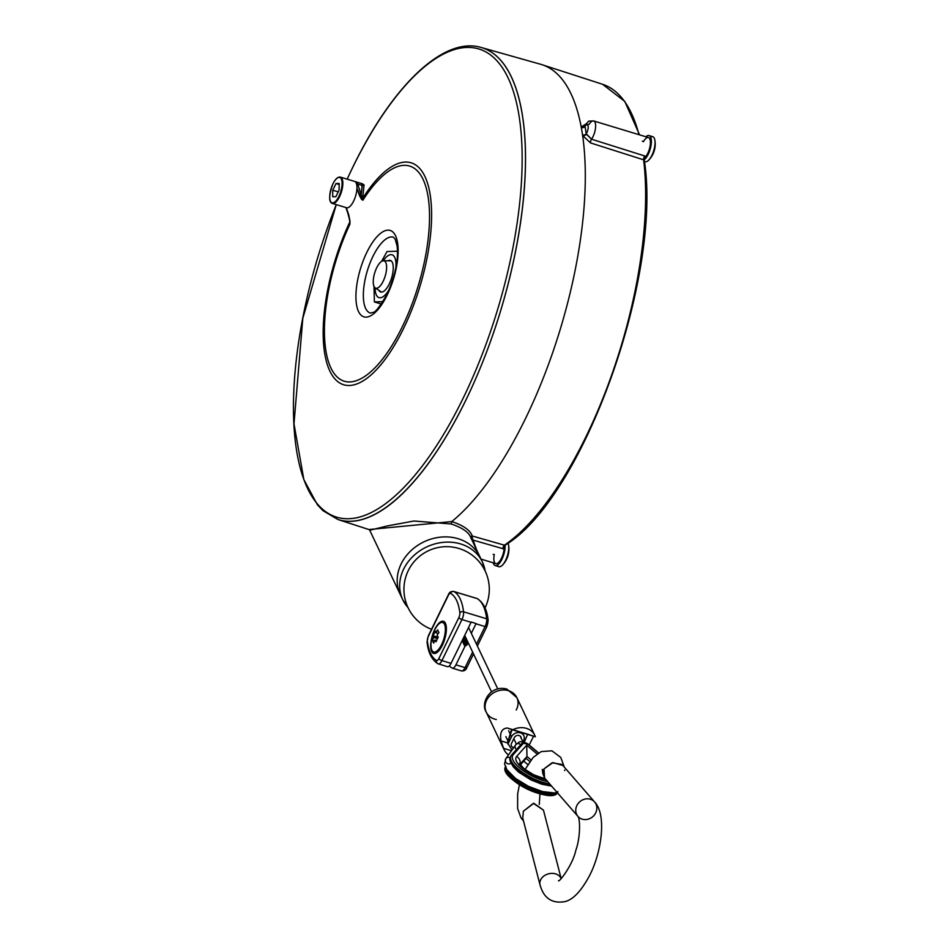 <?xml version="1.0" encoding="UTF-8"?>
<svg xmlns="http://www.w3.org/2000/svg" width="949" height="949" viewBox="0 0 949 949"><rect width="100%" height="100%" fill="white"/><g stroke="black" fill="none" stroke-linecap="round" stroke-linejoin="round"><path stroke-width="1.42" d="M463.065 640.267A8.256 3.167 106.9 0 1 462.839 642.093M464.31 645.178L464.69 643.671M462.4 641.156A8.256 3.167 106.9 0 1 462.982 640.089M510.598 756.721A28.909 10.356 26 0 0 521.203 773.115A28.909 10.356 26 0 0 551.072 785.487A28.909 10.356 26 0 1 521.926 773.625A28.909 10.356 26 0 1 510.242 757.302L510.835 756.08A28.909 10.356 -154 0 1 511.428 755.214A1.376 1.281 41.8 0 1 511.606 754.941L510.835 756.08A28.909 10.356 -154 0 0 521.594 771.751A28.909 10.356 -154 0 0 549.779 783.993A28.909 10.356 -154 0 1 521.594 771.751A28.909 10.356 -154 0 1 510.835 756.08A28.909 10.356 -154 0 1 511.428 755.214A1.376 1.281 41.8 0 1 513.195 754.704A27.533 9.87 -154 0 0 521.037 769.07A27.533 9.87 -154 0 0 547.822 781.751A27.533 9.87 -154 0 1 521.037 769.07A27.533 9.87 -154 0 1 513.195 754.704L523.812 742.842A2.752 0.985 -154 0 1 528.024 744.123A1.376 0.747 -49.5 0 1 528.356 744.23A1.376 0.747 -49.5 0 1 528.51 744.538M522.223 743.079A1.376 1.281 -138.2 0 1 523.812 742.842A1.376 1.281 -138.2 0 0 522.223 743.079L511.606 754.941A1.376 1.281 41.8 0 1 513.195 754.704L523.812 742.842A2.752 0.985 -154 0 1 528.024 744.123L538.451 753.031L528.024 744.123A1.376 0.747 -49.5 0 1 528.356 744.23L522.223 743.079A1.376 1.281 -138.2 0 0 522.033 743.352M546.031 779.698A23.678 8.482 -154 0 1 523.196 768.761A23.678 8.482 -154 0 1 516.588 756.507L526.719 745.179L537.039 753.981L526.719 745.179L526.98 756.495L526.719 745.179L516.588 756.507A6.335 5.884 41.8 0 1 519.791 764.242A6.335 5.884 41.8 0 0 516.588 756.507A23.678 8.482 -154 0 0 523.196 768.761A23.678 8.482 -154 0 0 546.031 779.698M557.205 792.534A28.909 10.356 -154 0 1 527.276 788.216A28.909 10.356 -154 0 1 505.544 767.302A28.909 10.356 -154 0 0 527.276 788.216A28.909 10.356 -154 0 0 557.205 792.534L554.43 792.949L542.543 791.573L528.415 786.306L515.532 778.465L506.849 769.663L504.571 763.933L505.864 758.642A3.44 3.203 35.4 0 1 510.064 757.741A3.44 3.203 35.4 0 0 505.864 758.642L515.615 744.929A3.44 3.203 35.4 0 1 520.752 744.716A3.44 3.203 35.4 0 0 515.817 744.668A3.44 3.203 35.4 0 0 516.481 749.485M553.255 794.396A27.533 9.87 -154 0 1 526.98 788.951A27.533 9.87 -154 0 1 506.505 771.596M520.349 765.06L526.078 758.334L529.803 761.525L526.078 758.334L526.98 756.495L519.886 764.419L526.98 756.495L531.013 759.924L526.98 756.495L524.429 760.173M526.078 758.334L520.218 764.894L526.078 758.334M555.058 792.889A28.909 10.356 -154 0 1 527.917 787.018A28.909 10.356 -154 0 1 506.588 769.248A28.909 10.356 -154 0 0 527.917 787.018A28.909 10.356 -154 0 0 555.058 792.889M522.982 741.94L523.694 740.481A6.88 5.86 154.6 0 0 520.42 732.865A6.88 5.86 154.6 0 0 511.511 736.792L508.7 742.569A6.88 5.86 154.6 0 0 508.142 744.36A6.88 5.86 154.6 0 1 508.7 742.569L505.876 736.626L508.7 742.569L511.511 736.792L508.64 730.73L511.511 736.792A6.88 5.86 154.6 0 1 517.763 732.604A6.88 5.86 154.6 0 1 523.824 735.689A6.88 5.86 154.6 0 1 523.694 740.481L522.982 741.94M514.322 737.646L511.499 743.423A3.713 3.167 -25.4 0 0 513.694 747.634A3.713 3.167 -25.4 0 1 511.499 743.423L514.322 737.646A3.713 3.167 -25.4 0 1 521.226 738.239M477.383 646.032L486.932 626.459A2.752 0.985 26 0 1 485.069 626.554A6.88 2.633 -73.1 0 0 486.683 618.819L463.551 611.808A68.838 26.347 -73.1 0 0 453.907 591.535A2.752 2.539 119 0 0 450.597 593.398A66.086 25.291 -73.1 0 1 459.862 612.864A4.128 1.578 -73.1 0 1 458.889 617.502A4.128 1.578 -73.1 0 0 459.862 612.864A2.752 1.922 173.1 0 1 463.551 611.808L486.683 618.819A6.88 2.633 -73.1 0 1 485.069 626.554L476.493 644.157L485.069 626.554L475.947 623.79A6.88 2.633 -73.1 0 0 476.078 623.517L471.202 622.046A6.88 2.633 106.9 0 1 471.072 622.319L451.048 663.363A6.88 2.633 106.9 0 1 447.311 666.613A6.88 2.633 106.9 0 0 447.513 666.696A6.88 2.633 106.9 0 0 451.048 663.363L441.926 660.599L451.048 663.363L471.072 622.319L461.949 619.555A2.752 0.985 -154 0 1 458.889 617.502L438.865 658.559A4.128 1.578 -73.1 0 1 436.623 660.504A4.128 1.578 -73.1 0 0 438.865 658.559A2.752 0.985 -154 0 0 441.926 660.599A2.752 0.985 -154 0 1 438.865 658.559L458.889 617.502A2.752 0.985 -154 0 0 461.949 619.555A6.88 2.633 -73.1 0 0 463.551 611.808A2.752 1.922 173.1 0 0 459.862 612.864A66.086 25.291 -73.1 0 0 450.597 593.398A4.128 1.578 -73.1 0 0 448.355 595.343L428.331 636.399A4.128 1.578 -73.1 0 0 427.358 641.038A66.086 25.291 -73.1 0 0 436.623 660.504A2.752 2.539 119 0 0 438.177 663.849A6.88 2.633 -73.1 0 0 438.379 663.932A6.88 2.633 -73.1 0 0 441.926 660.599L461.949 619.555A6.88 2.633 -73.1 0 0 463.551 611.808A68.838 26.347 -73.1 0 0 453.907 591.535A2.752 2.539 119 0 0 450.597 593.398A4.128 1.578 -73.1 0 0 448.355 595.343L428.331 636.399A4.128 1.578 -73.1 0 0 427.358 641.038A66.086 25.291 -73.1 0 0 436.623 660.504A2.752 2.539 119 0 0 438.177 663.849A6.88 2.633 -73.1 0 0 438.379 663.932A6.88 2.633 -73.1 0 0 441.926 660.599L461.949 619.555L471.072 622.319A6.88 2.633 106.9 0 0 471.202 622.046L476.078 623.517A6.88 2.633 -73.1 0 1 475.947 623.79L471.321 633.28L475.947 623.79L485.069 626.554A2.752 0.985 26 0 0 486.932 626.459A2.752 0.985 26 0 0 486.884 625.984A4.128 1.578 -73.1 0 0 487.857 621.346A2.752 1.922 -6.9 0 0 488.154 620.278C487.596 615.913 486.434 604.869 477.501 598.736L476.837 598.451A6.88 2.633 -73.1 0 0 476.623 598.416M463.942 636.933L467.193 643.754A1.376 1.174 154.6 0 1 466.398 645.391L463.148 638.57L466.398 645.391L465.662 645.723L466.398 645.391A1.376 1.174 154.6 0 0 467.193 643.754L466.92 643.125A1.376 1.174 154.6 0 1 466.967 642.2L464.203 636.399L466.967 642.2L467.454 641.192L466.967 642.2A1.376 1.174 154.6 0 0 466.92 643.125L463.966 636.898M462.139 640.622L464.903 646.423L455.923 664.846A6.88 2.633 -73.1 0 1 452.175 668.084A68.838 26.347 -73.1 0 1 449.363 665.89A68.838 26.347 -73.1 0 0 452.175 668.084A6.88 2.633 -73.1 0 0 452.376 668.167A6.88 2.633 -73.1 0 0 455.923 664.846L464.903 646.423A1.376 1.174 154.6 0 1 465.662 645.723L462.697 639.496M455.923 664.846L465.057 667.61L472.626 652.07L465.057 667.61A2.752 0.985 -154 0 0 466.908 667.515A2.752 0.985 -154 0 1 465.057 667.61A6.88 2.633 -73.1 0 1 461.511 670.931A6.88 2.633 -73.1 0 0 465.057 667.61L455.923 664.846M434.761 629.401A16.797 6.429 106.9 0 1 445.52 623.493A16.797 6.429 106.9 0 1 444.69 639.211A16.797 6.429 106.9 0 1 436.659 652.758A16.797 6.429 106.9 0 1 430.763 647.574A16.797 6.429 106.9 0 1 434.761 629.401A16.797 6.429 106.9 0 1 446.386 629.116A16.797 6.429 106.9 0 1 434.476 653.529A16.797 6.429 106.9 0 1 434.761 629.401M476.837 598.451A6.88 2.633 -73.1 0 1 477.039 598.534A2.752 2.539 -61 0 1 477.501 598.736A2.752 2.539 -61 0 0 477.039 598.534L453.907 591.535L477.039 598.534A68.838 26.347 -73.1 0 1 486.683 618.819A2.752 1.922 -6.9 0 1 488.154 620.278A2.752 1.922 -6.9 0 0 486.683 618.819A68.838 26.347 -73.1 0 0 477.039 598.534A6.88 2.633 -73.1 0 0 476.837 598.451L453.717 591.452A6.88 2.633 -73.1 0 1 453.907 591.535A6.88 2.633 -73.1 0 0 453.717 591.452C451 591.18 449.197 592.318 448.308 594.869A2.752 0.985 -154 0 0 448.355 595.343A2.752 0.985 -154 0 1 448.308 594.869L428.284 635.925A2.752 0.985 -154 0 0 428.331 636.399A2.752 0.985 -154 0 1 428.284 635.925L427.062 642.105A2.752 1.922 173.1 0 1 427.358 641.038A2.752 1.922 173.1 0 0 427.062 642.105C427.631 646.471 428.782 657.515 437.726 663.648L447.513 666.696M473.527 653.944L466.908 667.515A2.752 0.985 -154 0 0 466.872 667.04A2.752 0.985 -154 0 1 466.908 667.515C466.054 670.018 464.263 671.157 461.511 670.931L452.376 668.167M511.096 763.067A3.44 3.203 35.4 0 1 505.864 758.642M521.903 741.833A3.44 2.93 154.6 0 0 517.49 743.719A3.44 2.93 154.6 0 1 523.101 742.533A3.44 2.93 154.6 0 0 521.903 741.833M381.308 304.036L374.392 301.948L373.977 286.313L374.392 301.948L382.945 301.592L374.392 301.948L381.308 304.036M375.069 287.855A22.396 8.577 -73.1 0 0 385.318 294.807A22.396 8.577 -73.1 0 0 389.256 289.338A22.396 8.577 -73.1 0 1 375.069 287.855M395.911 267.393A22.396 8.577 -73.1 0 0 383.277 260.75A22.396 8.577 -73.1 0 1 395.911 267.393M387.038 251.544L397.465 251.212L387.038 251.544L381.534 261.414L387.038 251.544M387.868 260.797A16.524 6.323 106.9 0 1 391.581 278.057A16.524 6.323 106.9 0 1 378.912 290.37M481.036 559.436A44.057 37.521 154.6 0 0 458.153 538.724A44.057 37.521 154.6 0 0 409.339 552.306A44.057 37.521 154.6 0 0 401.688 597.158M485.141 570.978A44.057 37.521 154.6 0 0 482.389 561.986A44.057 37.521 154.6 0 0 460.633 543.943A44.057 37.521 154.6 0 0 412.993 556.351A44.057 37.521 154.6 0 0 402.815 599.827A44.057 37.521 154.6 0 0 408.058 607.633M485.236 571.179L482.389 561.986A44.057 37.521 154.6 0 0 460.633 543.943A44.057 37.521 154.6 0 0 412.993 556.351A44.057 37.521 154.6 0 0 402.815 599.827L408.141 607.834M458.153 538.724A44.057 37.521 154.6 0 0 410.514 551.132A44.057 37.521 154.6 0 0 400.336 594.608A44.057 37.521 -25.4 0 1 401.166 563.896A44.057 37.521 -25.4 0 1 458.153 538.724A44.057 37.521 -25.4 0 1 479.909 556.766A44.057 37.521 154.6 0 0 458.153 538.724M332.945 183.881A13.215 5.053 106.9 0 1 342.103 183.655A13.215 5.053 106.9 0 1 332.731 202.872A13.215 5.053 106.9 0 1 332.945 183.881A13.215 5.053 106.9 0 1 342.103 183.655A13.215 5.053 106.9 0 1 332.731 202.872A13.215 5.053 106.9 0 1 332.945 183.881M332.672 196.799L332.743 190.215L336.005 183.537L339.184 183.465L339.101 190.061L335.851 196.728L332.672 196.799L332.743 190.215L336.005 183.537L339.184 183.465L339.101 190.061L335.851 196.728L332.672 196.799M339.173 184.497L336.005 183.537L339.173 184.497M338.224 191.864L332.743 190.215L338.224 191.864M340.406 177.107A13.772 5.267 106.9 0 1 341.45 191.805A13.772 5.267 106.9 0 1 332.423 203.454A13.772 5.267 106.9 0 0 341.45 191.805A13.772 5.267 106.9 0 0 340.406 177.107C337.915 176.644 335.424 178.863 332.945 183.786C326.456 201.71 331.521 203.181 332.423 203.454L346.539 207.736A13.772 5.267 106.9 0 0 353.633 201.081A13.772 5.267 106.9 0 0 354.523 181.378L340.406 177.107M644.43 161.33A13.084 5.006 -73.1 0 0 648.701 160.156A13.084 5.006 -73.1 0 0 651.868 155.387A13.084 5.006 -73.1 0 0 654.822 139.954A13.084 5.006 -73.1 0 0 650.611 137.071M649.069 135.577A13.084 5.006 -73.1 0 1 648.226 154.284A13.084 5.006 -73.1 0 1 644.407 159.634A13.084 5.006 -73.1 0 0 648.226 154.284A13.084 5.006 -73.1 0 0 651.263 139.444A13.084 5.006 -73.1 0 0 645.889 136.763A13.084 5.006 -73.1 0 1 649.069 135.577L652.722 136.68A13.084 5.006 -73.1 0 1 651.868 155.387A13.084 5.006 -73.1 0 1 645.142 161.71L644.454 161.508M495.212 565.568A13.084 5.006 -73.1 0 0 501.938 559.246A13.084 5.006 -73.1 0 1 493.219 562.804A13.084 5.006 -73.1 0 0 495.212 565.568L498.854 566.672A13.084 5.006 -73.1 0 0 505.592 560.349A13.084 5.006 -73.1 0 0 508.534 544.904A13.084 5.006 -73.1 0 0 508 543.172A13.084 5.006 -73.1 0 1 505.592 560.349A13.084 5.006 -73.1 0 1 502.424 565.118A22.776 22.776 0 0 0 508.534 544.904M497.323 565.177A13.084 5.006 -73.1 0 0 502.424 565.118M501.938 559.246A13.084 5.006 -73.1 0 0 505.082 545.367A13.084 5.006 -73.1 0 1 501.938 559.246M362.921 200.203A112.421 43.025 106.9 0 1 428.829 232.256A112.421 43.025 106.9 0 1 347.559 381.866A112.421 43.025 106.9 0 1 349.932 224.13L349.707 222.232A1.376 1.222 -174 0 0 349.801 221.592L349.801 221.592A1.376 0.819 179.1 0 1 349.956 221.093L349.932 224.13A112.421 43.025 106.9 0 0 347.559 381.866A112.421 43.025 106.9 0 0 428.829 232.256A112.421 43.025 106.9 0 0 362.921 200.203L361.664 199.527L359.457 195.553L356.954 188.08L361.664 199.527A1.376 1.269 123.7 0 1 362.162 198.851A1.376 1.222 -174 0 0 362.66 198.388A115.98 44.389 106.9 0 1 430.905 230.904A115.98 44.389 106.9 0 1 346.978 385.413A115.98 44.389 106.9 0 1 349.707 222.232L349.79 221.39L349.707 222.232A115.98 44.389 106.9 0 0 346.978 385.413A115.98 44.389 106.9 0 0 430.905 230.904A115.98 44.389 106.9 0 0 362.66 198.388L362.921 200.203M345.934 207.546L348.746 215.933A1.376 1.115 161.5 0 1 348.829 215.126L346.338 207.677L349.956 221.093L348.829 215.126A1.376 1.115 161.5 0 0 348.746 215.933L349.79 221.485M387.18 295.032A45.161 17.284 106.9 0 1 355.922 295.768A45.161 17.284 106.9 0 1 387.939 230.144A45.161 17.284 106.9 0 1 387.18 295.032A45.161 17.284 106.9 0 1 355.922 295.768A45.161 17.284 106.9 0 1 387.939 230.144A45.161 17.284 106.9 0 1 387.18 295.032M355.045 181.615L361.996 183.643L362.257 185.446L357.654 184.059L362.257 185.446A1.376 1.222 -174 0 0 364.072 184.936L362.162 183.679L364.072 184.936A1.376 1.222 -174 0 1 362.257 185.446L361.272 194.842L357.654 184.059A13.772 5.267 106.9 0 0 355.745 181.745A13.772 5.267 106.9 0 1 357.654 184.059A1.376 1.115 -18.5 0 0 356.575 184.13A1.376 1.115 -18.5 0 1 357.654 184.059L361.272 194.842A1.376 1.115 161.5 0 0 359.457 195.553A1.376 1.115 161.5 0 1 361.272 194.842L362.162 198.851L361.272 194.842L362.198 183.809M364.072 184.936L362.66 198.388L364.072 184.936M493.1 554.358L494.287 554.524A11.02 4.211 -73.1 0 0 497.561 563.267A11.02 4.211 -73.1 0 0 504.085 548.878L502.923 548.7A2.752 1.079 105.9 0 1 504.429 545.177L505.366 544.548L504.085 548.878L502.923 548.7L473.088 540.1L476.434 549.471L473.088 540.1L471.095 538.486L473.088 540.1L472.092 537.229A1.376 0.795 -20.5 0 0 471.072 538.178A1.376 0.795 -20.5 0 1 472.092 537.229L473.088 540.1L502.923 548.7A2.752 1.079 105.9 0 1 504.429 545.177A246.621 94.378 -73.1 0 0 643.624 159.823A2.752 1.079 107.6 0 1 644.774 155.992L645.842 156.455L644.11 160.452L643.624 159.823A2.752 1.079 107.6 0 1 644.774 155.992L645.842 156.455A11.02 4.211 -73.1 0 0 650.219 145.221A11.02 4.211 -73.1 0 0 648.475 137.546L593.683 120.95A11.02 4.211 -73.1 0 0 589.08 124.355L585.201 124.877L584.94 125.968A2.752 2.159 -2.6 0 1 581.203 126.964L585.711 124.141L581.203 126.964A247.819 94.841 106.9 0 1 581.31 127.546A247.819 94.841 106.9 0 1 582.52 134.888A247.819 94.841 106.9 0 1 582.615 135.505A247.819 94.841 106.9 0 1 451.795 521.57C463.48 525.485 470.289 530.289 472.234 536.007L472.092 537.229L472.234 536.007L504.429 545.177A246.621 94.378 -73.1 0 0 643.624 159.823L590.492 142.908L582.615 135.505A247.819 94.841 106.9 0 1 451.795 521.57L451.131 523.955L413.989 521.013L387.69 525.853L369.73 530.254L368.947 529.554L451.795 521.57C463.48 525.485 470.289 530.289 472.234 536.007L504.429 545.177L505.366 544.548L504.085 548.878A11.02 4.211 -73.1 0 1 495.805 563.587L481.024 559.115M471.095 538.486L470.823 537.751M470.763 537.537A1.376 1.246 159.7 0 1 472.234 536.007A1.376 1.246 159.7 0 0 470.763 537.537M644.217 160.179L644.324 160.369C662.414 277.322 582.627 498.557 505.271 545.094L505.165 545.153M593.683 120.95A11.02 4.211 -73.1 0 1 595.498 128.151A11.02 4.211 -73.1 0 1 591.535 139.206A11.02 4.211 -73.1 0 0 595.498 128.151A11.02 4.211 -73.1 0 0 593.683 120.95C586.814 121.223 590.041 120.215 585.201 124.877L584.987 126.347A2.752 2.04 -10.4 0 1 581.31 127.546A247.819 94.841 106.9 0 1 582.52 134.888A2.752 1.969 -8.4 0 0 586.209 133.773A5.504 2.112 -73.1 0 0 588.119 126.229A5.504 2.112 -73.1 0 0 584.987 126.347A250.572 95.896 -73.1 0 1 586.209 133.773L591.535 139.206L644.774 155.992L591.535 139.206A2.752 1.079 -72.3 0 0 590.492 142.908L582.615 135.505A2.752 1.839 -15.1 0 0 586.304 134.2L591.535 139.206A2.752 1.079 -72.3 0 0 590.492 142.908L643.624 159.823M644.11 160.452L645.842 156.455A11.02 4.211 -73.1 0 0 650.279 140.511A11.02 4.211 -73.1 0 0 643.398 141.721L642.331 141.223M336.266 204.628A244.617 93.607 -73.1 0 0 360.501 516.802A244.617 93.607 -73.1 0 0 522.08 151.555A244.617 93.607 -73.1 0 0 352.826 167.178A244.617 93.607 -73.1 0 1 522.08 151.555A244.617 93.607 -73.1 0 1 360.501 516.802A244.617 93.607 -73.1 0 1 336.266 204.628L302.814 318.271L293.988 423.835L303.846 479.601L317.441 504.844L322.98 510.681L338.058 519.566A246.657 94.39 -73.1 0 0 392.554 502.567A246.657 94.39 -73.1 0 0 515.959 249.124A246.657 94.39 -73.1 0 0 481.06 47.45A246.657 94.39 -73.1 0 1 500.55 311.07A246.657 94.39 -73.1 0 1 338.058 519.566L368.947 529.554L451.795 521.57L451.131 523.955C462.543 527.786 469.126 532.413 470.846 537.81C469.126 532.413 462.543 527.786 451.131 523.955L413.989 521.013L387.69 525.853L369.73 530.254L402.815 599.827M370.383 313.075A39.656 15.172 106.9 0 1 367.358 270.726A39.656 15.172 106.9 0 1 393.372 237.179L395.223 239.255L397.062 245.803C398.722 258.911 395.413 275.008 387.097 294.095C379.968 306.456 375.294 312.553 373.052 312.375L370.383 313.075A39.656 15.172 106.9 0 1 370.786 261.153A39.656 15.172 106.9 0 1 393.372 237.179M352.826 167.178A244.617 93.607 -73.1 0 0 347.18 179.159A244.617 93.607 -73.1 0 1 349.422 174.296A244.617 93.607 -73.1 0 1 352.826 167.178M347.144 179.147L352.874 167.024C392.079 86.039 443.408 36.204 481.06 47.45L540.716 64.295A247.819 94.841 106.9 0 1 581.203 126.964A247.819 94.841 106.9 0 0 542.021 64.698L602.568 84.283A246.621 94.378 -73.1 0 1 638.974 134.675A246.621 94.378 -73.1 0 0 602.568 84.283L624.774 101.401L639.555 134.841M586.209 133.773A250.572 95.896 -73.1 0 0 584.987 126.347A5.504 2.112 -73.1 0 1 588.119 126.229A5.504 2.112 -73.1 0 1 586.209 133.773M433.705 651.999A15.421 5.896 -73.1 0 0 443.824 638.95A15.421 5.896 -73.1 0 0 442.649 622.485A15.421 5.896 -73.1 0 0 434.701 629.934A15.421 5.896 -73.1 0 0 433.705 651.999L434.678 652.295A15.421 5.896 -73.1 0 0 441.036 647.681M446.35 630.136A15.421 5.896 -73.1 0 0 443.622 622.781L442.649 622.485M433.171 635.806A35.706 30.404 -25.4 0 1 435.425 631.192A36.157 12.954 26 0 0 435.828 632.758L438.236 633.493L435.828 632.758A36.157 30.795 154.6 0 1 437.691 629.875A36.157 30.795 154.6 0 0 435.828 632.758A36.157 12.954 26 0 1 435.425 631.192A35.706 30.404 -25.4 0 0 433.171 635.806L438.189 637.337L433.171 635.806A36.157 12.954 -154 0 0 433.574 637.384L437.501 638.57L433.574 637.384A36.157 30.795 154.6 0 0 432.507 640.504A35.706 12.8 26 0 0 433.752 643.114A36.157 30.795 -25.4 0 1 434.808 639.994A36.157 12.954 -154 0 0 436.018 641.809A36.157 12.954 -154 0 1 434.808 639.994L436.564 640.516L434.808 639.994A36.157 30.795 -25.4 0 0 433.752 643.114A35.706 12.8 26 0 1 432.507 640.504L434.405 641.073L432.507 640.504A36.157 30.795 154.6 0 1 433.574 637.384A36.157 12.954 -154 0 1 433.171 635.806M437.062 635.367A36.157 12.954 26 0 0 438.272 637.182A35.706 30.404 154.6 0 0 436.018 641.809A35.706 30.404 154.6 0 1 438.272 637.182A36.157 12.954 26 0 1 437.062 635.367A36.157 30.795 -25.4 0 1 438.936 632.485A35.706 12.8 -154 0 1 437.691 629.875A35.706 12.8 -154 0 0 438.936 632.485A36.157 30.795 -25.4 0 0 437.062 635.367M435.306 628.772A36.264 36.264 0 0 0 431.095 642.698A15.421 5.896 -73.1 0 0 438.841 649.092A15.421 5.896 -73.1 0 0 445.152 626.53A15.421 5.896 -73.1 0 0 435.306 628.772A15.421 5.896 -73.1 0 0 434.701 629.934M374.084 286.539A14.306 5.48 106.9 0 1 380.075 262.659A14.306 5.48 106.9 0 1 385.65 274.391A14.306 5.48 106.9 0 1 374.084 286.539A14.306 5.48 106.9 0 1 375.341 270.999A14.306 5.48 106.9 0 1 383.479 260.75A14.306 5.48 106.9 0 1 385.175 276.123A14.306 5.48 106.9 0 1 375.235 287.962A14.306 5.48 106.9 0 1 374.084 286.539M561.156 878.56L543.445 810.102L533.848 803.293L523.374 811.217L522.745 818.05L540.04 884.919A11.02 8.612 165.5 0 0 540.052 884.954C543.824 898.395 552.235 903.946 565.248 901.55C573.042 899.522 580.859 891.384 588.712 877.137C601.429 854.1 607.123 814.776 594.608 801.964A11.02 9.893 -41 0 1 592.781 816.662A11.02 9.893 -41 0 1 577.977 816.425L577.953 816.389A11.02 9.893 -41 0 1 576.553 806.247A11.02 9.893 -41 0 1 594.608 801.964A11.02 9.893 -41 0 0 576.553 806.247A11.02 9.893 -41 0 0 577.953 816.401L544.548 777.99L544.038 768.856L542.804 773.399L544.536 777.966M540.966 879.213A11.02 8.612 165.5 0 0 540.04 884.919A11.02 8.612 165.5 0 1 540.966 879.213A11.02 8.612 165.5 0 1 551.606 873.377A11.02 8.612 165.5 0 1 561.108 878.608A11.02 8.612 165.5 0 0 551.606 873.377A11.02 8.612 165.5 0 0 540.966 879.213M511.535 729.71L507.43 742.865L512.045 749.959L507.43 742.865L501.06 740.944L503.587 748.346L511.487 750.742L503.587 748.346A16.94 14.425 -25.4 0 0 504.168 749.829L486.256 712.153A16.94 14.425 -25.4 0 1 491.368 694.383A16.94 14.425 -25.4 0 1 508.486 690.67A16.94 14.425 -25.4 0 1 516.849 697.61A16.94 14.425 -25.4 0 1 516.209 710.042M527.691 734.206L507.359 728.025C501.713 728.464 499.613 732.77 501.06 740.944L503.587 748.346A16.94 14.425 -25.4 0 0 508.545 754.87A16.94 14.425 -25.4 0 1 504.168 749.829M524.156 742.426L527.608 734.407L524.156 742.426M507.241 727.99L512.602 729.864A16.94 14.425 -25.4 0 1 534.762 735.273A16.94 14.425 -25.4 0 1 535.343 736.756L512.602 729.864A16.94 14.425 -25.4 0 1 535.343 736.756L527.668 734.17M529.198 744.941L533.599 736.222L529.198 744.941M508.486 690.67A16.94 14.425 -25.4 0 1 516.849 697.61L506.837 689.045C490.242 684.692 480.206 702.841 486.256 712.153A16.94 14.425 -25.4 0 1 490.17 695.439A16.94 14.425 -25.4 0 1 508.486 690.67M496.303 719.508A16.94 14.425 -25.4 0 1 486.256 712.153M512.104 729.686L507.43 742.865L501.06 740.944C499.613 732.77 501.713 728.464 507.359 728.025M523.374 811.217L533.421 803.34L543.457 810.149M594.608 801.964L562.84 765.44L552.959 762.605L544.038 768.856L552.116 762.794L561.761 764.419M564.679 770.019L564.691 770.624M485.058 607.906A42.681 42.681 0 0 0 467.323 552.033A42.681 42.681 0 0 0 410.537 566.553A42.681 42.681 0 0 0 431.534 629.282M528.356 744.23L538.569 752.96M557.846 791.596C554.857 806.152 496.28 777.599 505.876 766.246M545.39 778.951L533.753 774.811L524.18 768.832L519.483 763.637L519.198 765.309M527.786 764.562L523.824 761.181M522.472 732.853L523.824 735.689M486.932 626.459L488.154 620.278M464.702 635.391L491.523 691.797M513.812 738.678L516.422 744.158M468.557 627.479L497.739 688.844M520.194 736.08L523.243 742.486M551.606 786.104L541.772 784.218L530.906 779.864L518.557 772.083L513.326 766.899L511.57 763.862M482.389 561.986L470.455 536.873M648.701 160.156A22.776 22.776 0 0 0 654.822 139.954M349.813 221.864L349.884 221.188M375.235 287.962L381.628 292.138M383.479 260.75L391.118 260.821M534.762 735.273L516.849 697.61M523.48 820.909L520.989 817.848L517.608 808.489L517.644 793.839L519.411 784.823M539.281 804.479L539.934 793.922M542.804 773.399L542.282 769.39L543.267 770.588M564.347 767.183L560.776 757.456L551.915 750.813L541.203 751.596L533.136 757.456L525.058 769.52M558.51 880.577C558.226 883.448 572.496 865.785 575.829 850.328C580.42 837.801 580.29 819.165 577.953 816.389"/></g></svg>
